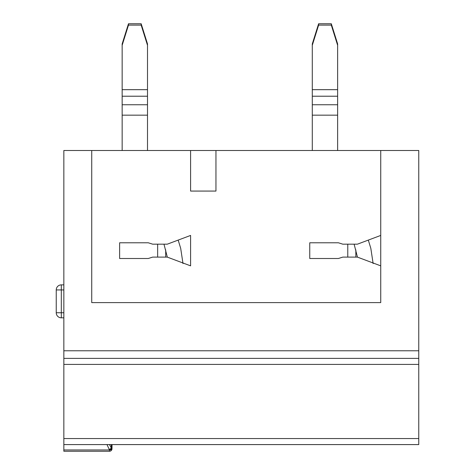 <?xml version="1.0" encoding="UTF-8"?>
<svg xmlns="http://www.w3.org/2000/svg" width="475" height="475" viewBox="0 0 475 475"><rect width="100%" height="100%" fill="white"/><g stroke="black" fill="none" stroke-linecap="round" stroke-linejoin="round"><path stroke-width="0.71" d="M178.172 240.095L180.684 248.312L182.994 263.566M167.331 257.129L163.976 244.18M147.505 150.504L147.505 45.297L141.164 25.098L141.164 23.75L128.488 23.75L122.152 43.949L122.152 45.297L128.488 25.098L141.164 25.098M157.647 244.18L157.647 257.106M122.152 150.504L122.152 104.755L147.505 104.755M141.164 23.75L147.505 43.949L147.505 45.297M122.152 45.297L122.152 104.755M128.488 23.75L128.488 25.098M63.846 444.582L418.76 444.582L418.76 358.387L63.846 358.387L63.846 150.504L418.76 150.504L418.76 358.387L63.846 358.387L63.846 451.226M190.6 150.504L190.6 191.069L215.953 191.069L215.953 150.504M190.6 235.434L190.6 265.852L190.6 235.434L167.277 244.18L152.695 244.18L148.265 242.784L119.617 242.784L119.617 258.501L148.265 258.501L152.695 257.106L167.277 257.106L190.6 265.852M91.728 150.504L91.728 302.611L380.736 302.611L380.736 150.504M312.289 150.504L312.289 104.755L337.636 104.755L337.636 45.297L331.301 25.098L331.301 23.75L318.624 23.75L312.289 43.949L312.289 45.297L318.624 25.098L331.301 25.098M337.636 150.504L337.636 104.755M347.777 244.18L347.777 257.106M312.289 45.297L312.289 104.755M337.636 45.297L337.636 43.949L331.301 23.75M318.624 23.75L318.624 25.098M373.13 263.566L370.821 248.312L368.309 240.095M357.467 257.129L354.113 244.18M380.736 235.434L357.414 244.18L342.825 244.18L338.396 242.784L309.753 242.784L309.753 258.501L338.396 258.501L342.825 257.106L357.414 257.106L380.736 265.852M112.011 444.582L112.011 448.056A2.535 1.241 180 0 1 111.441 448.839A2.535 1.241 180 0 1 109.476 449.291A2.535 1.128 -27.7 0 0 111.328 448.056L111.328 444.582M112.011 448.715A2.535 2.512 0 0 1 109.476 451.226L109.476 449.956A2.535 1.241 0 0 0 112.011 448.715A2.535 2.535 0 0 1 109.476 451.25L63.846 451.25M63.846 317.822L61.311 317.822A5.071 5.071 0 0 1 56.24 312.752L56.24 289.94A5.071 5.071 0 0 1 61.311 284.869L63.846 284.869M165.704 257.106L165.704 249.838M147.505 115.164L122.152 115.164M147.505 96.223L122.152 96.223M122.152 89.674L147.505 89.674M63.846 350.782L418.76 350.782M337.636 115.164L312.289 115.164M337.636 96.223L312.289 96.223M312.289 89.674L337.636 89.674M355.84 257.106L355.84 249.838M109.499 444.582L111.328 448.056L112.011 448.056M63.846 449.962L109.476 449.956L107 444.582M63.846 438.556L418.76 438.556M63.846 364.408L418.76 364.408M63.846 289.94L61.311 289.94L61.311 312.752L63.846 312.752M61.311 284.869L61.311 289.94L56.24 289.94M56.24 312.752L61.311 312.752L61.311 317.822"/></g></svg>

